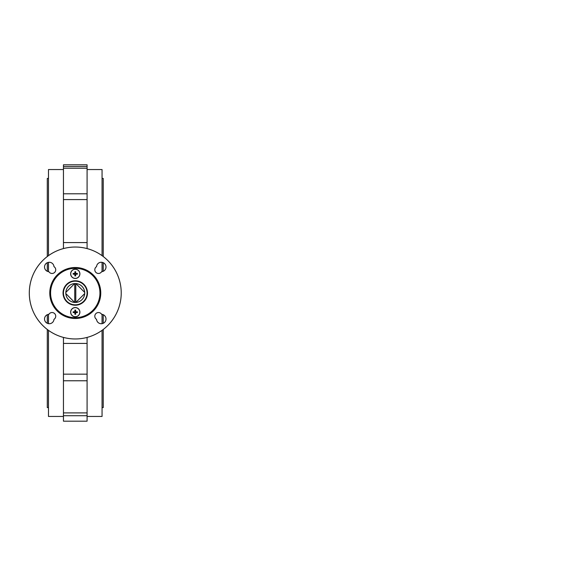 <?xml version="1.0" encoding="UTF-8"?>
<svg xmlns="http://www.w3.org/2000/svg" width="586" height="586" viewBox="0 0 586 586"><rect width="100%" height="100%" fill="white"/><g stroke="black" fill="none" stroke-linecap="round" stroke-linejoin="round"><path stroke-width="0.88" d="M48.477 178.422L47.29 178.422L47.29 256.529M47.29 262.704L47.29 271.296M47.29 314.704L47.29 323.296M47.29 329.471L47.29 407.578L48.477 407.578M102.059 407.578L103.239 407.578L103.239 329.471M102.059 178.422L103.239 178.422L103.239 256.529M103.239 262.704L103.239 271.296M103.239 314.704L103.239 323.296M75.264 316.718A4.542 4.542 0 0 0 79.813 312.177A4.542 4.542 0 0 0 75.264 307.628A4.542 4.542 0 0 0 70.723 312.177A4.542 4.542 0 0 0 75.264 316.718M73.162 311.781L73.162 312.565L74.869 312.565L74.869 314.279L75.66 314.279L75.66 312.565L77.367 312.565L77.367 311.781L75.66 311.781L75.66 310.075L74.869 310.075L74.869 311.781L73.162 311.781M75.264 281.177A11.823 11.823 0 0 1 87.087 293A11.823 11.823 0 0 1 75.264 304.823A11.823 11.823 0 0 1 63.449 293A11.823 11.823 0 0 1 75.264 281.177M75.858 283.565A9.457 9.457 0 0 1 84.706 293.593A9.457 9.457 0 0 1 75.858 302.435A9.457 9.457 0 0 1 75.792 302.442L75.792 283.558A9.457 9.457 0 0 1 75.858 283.565L84.706 292.407M75.792 283.558A9.457 9.457 0 0 0 74.744 283.558L74.744 302.442A9.457 9.457 0 0 1 74.671 302.435A9.457 9.457 0 0 1 65.83 292.407A9.457 9.457 0 0 1 74.671 283.565A9.457 9.457 0 0 1 74.744 283.558M75.858 302.435L84.706 293.593M74.671 283.565L65.83 292.407M65.83 293.593L74.671 302.435M74.744 302.442A9.457 9.457 0 0 0 75.792 302.442M75.264 278.372A4.542 4.542 0 0 0 79.813 273.823A4.542 4.542 0 0 0 75.264 269.282A4.542 4.542 0 0 0 70.723 273.823A4.542 4.542 0 0 0 75.264 278.372M73.162 273.435L73.162 274.219L74.869 274.219L74.869 275.925L75.66 275.925L75.66 274.219L77.367 274.219L77.367 273.435L75.66 273.435L75.66 271.721L74.869 271.721L74.869 273.435L73.162 273.435M92.727 310.455A24.693 24.693 0 0 0 92.727 275.545A24.693 24.693 0 0 0 57.809 275.545A24.693 24.693 0 0 0 57.809 310.455A24.693 24.693 0 0 0 92.727 310.455M57.618 275.354A24.956 24.956 0 0 1 92.91 275.354A24.956 24.956 0 0 1 92.91 310.646A24.956 24.956 0 0 1 57.618 310.646A24.956 24.956 0 0 1 57.618 275.354M83.901 301.636A12.211 12.211 0 0 1 66.628 301.636A12.211 12.211 0 0 1 66.628 284.364A12.211 12.211 0 0 1 83.901 284.364A12.211 12.211 0 0 1 83.901 301.636M66.819 284.547A11.954 11.954 0 0 0 66.819 301.453A11.954 11.954 0 0 0 83.717 301.453A11.954 11.954 0 0 0 83.717 284.547A11.954 11.954 0 0 0 66.819 284.547M78.539 277.097A4.622 4.622 0 0 1 71.997 277.097A4.622 4.622 0 0 1 71.997 270.556A4.622 4.622 0 0 1 78.539 270.556A4.622 4.622 0 0 1 78.539 277.097M78.539 315.444A4.622 4.622 0 0 1 71.997 315.444A4.622 4.622 0 0 1 71.997 308.903A4.622 4.622 0 0 1 78.539 308.903A4.622 4.622 0 0 1 78.539 315.444M49.788 293A25.476 25.476 0 0 0 75.264 318.476A25.476 25.476 0 0 0 100.748 293A25.476 25.476 0 0 0 75.264 267.524A25.476 25.476 0 0 0 49.788 293M106 319.004A4.725 4.725 0 0 0 101.612 314.286A3.677 3.677 0 0 0 95.884 313.613A3.677 3.677 0 0 0 96.551 319.348A4.725 4.725 0 0 0 101.444 323.728A4.725 4.725 0 0 0 106 319.004M106 266.996A4.725 4.725 0 0 0 101.444 262.272A4.725 4.725 0 0 0 96.551 266.652A3.677 3.677 0 0 0 95.884 272.387A3.677 3.677 0 0 0 101.612 271.714A4.725 4.725 0 0 0 106 266.996M55.729 269.787A3.677 3.677 0 0 0 53.978 266.652A4.725 4.725 0 0 0 49.151 262.272A4.725 4.725 0 0 0 44.536 266.879A4.725 4.725 0 0 0 48.916 271.714A3.677 3.677 0 0 0 55.729 269.787M55.729 316.213A3.677 3.677 0 0 0 48.916 314.286A4.725 4.725 0 0 0 44.536 319.121A4.725 4.725 0 0 0 49.151 323.728A4.725 4.725 0 0 0 53.978 319.348A3.677 3.677 0 0 0 55.729 316.213M121.229 293A45.964 45.964 0 0 0 75.264 247.036A45.964 45.964 0 0 0 29.3 293A45.964 45.964 0 0 0 75.264 338.964A45.964 45.964 0 0 0 121.229 293M87.087 412.896L87.087 415.716L63.449 415.716L63.449 412.896L87.087 412.896L87.087 374.161L63.449 374.161L63.449 337.419M87.087 415.716L87.087 421.18L63.449 421.18L63.449 415.716M87.087 169.544L102.059 169.544L102.059 255.65M102.059 262.338L102.059 271.662M102.059 314.338L102.059 323.662M102.059 330.35L102.059 416.456L87.087 416.456M63.449 169.544L48.477 169.544L48.477 255.65M48.477 262.338L48.477 271.662M48.477 314.338L48.477 323.662M48.477 330.35L48.477 416.456L63.449 416.456M87.087 168.211L63.449 168.211L63.449 164.82L87.087 164.82L87.087 242.567L63.449 242.567L63.449 248.581M87.087 248.581L87.087 242.567M87.087 199.584L63.449 199.584L63.449 242.567M63.449 199.584L63.449 193.79L87.087 193.79M63.449 168.211L63.449 193.79M87.087 337.419L87.087 374.161M87.087 380.768L63.449 380.768L63.449 412.896M63.449 380.768L63.449 374.161M63.449 166.497L87.087 166.497M87.087 343.433L63.449 343.433"/></g></svg>
